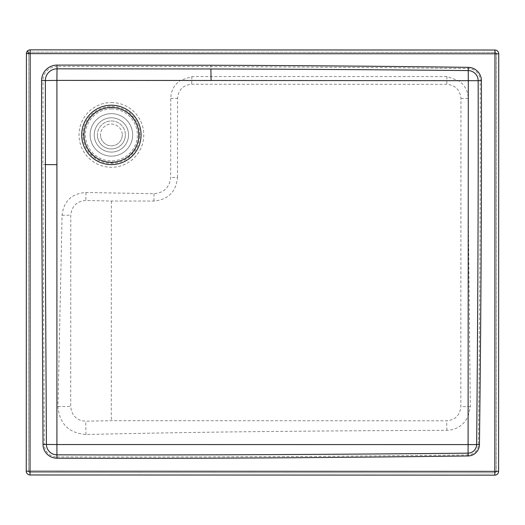 <?xml version="1.0" encoding="UTF-8"?>
<svg xmlns="http://www.w3.org/2000/svg" width="525" height="525" viewBox="0 0 525 525"><rect width="100%" height="100%" fill="white"/><g stroke="black" fill="none" stroke-linecap="round" stroke-linejoin="round"><path stroke-width="0.39" stroke-dasharray="2.62 1.97" d="M29.551 53.635L28.763 53.635A1.417 1.417 0 0 1 29.551 52.369A1.417 0.578 63.5 0 0 29.367 52.822A1.417 0.578 -116.5 0 0 29.551 53.635L30.181 53.635L30.181 52.218A1.417 1.417 0 0 0 28.763 53.635L28.613 471.188L28.763 53.635M56.792 164.719L56.877 80.351L180.456 80.423C174.136 84.742 170.907 90.733 170.763 98.392L170.664 177.443C169.568 187.412 164.03 192.839 154.042 193.718L85.975 192.485C71.722 193.463 63.761 201.036 62.081 215.191L57.96 406.488C59.391 423.76 68.742 433.092 85.995 434.49C187.996 432.252 267.468 431.077 446.854 430.31C456.717 429.844 463.818 425.178 468.162 416.305L468.142 444.636L56.91 444.59L56.792 164.719L42.952 164.574L43.011 80.542L56.877 80.351L57.081 66.485A14.083 14.083 45 0 0 43.011 80.542L41.606 80.542A15.494 15.494 0 0 1 57.074 65.08L210.906 65.244C277.587 65.468 379.24 66.124 468.221 67.351A13.374 13.374 0 0 1 481.412 80.699C481.688 195.175 481.031 316.47 479.437 444.583L468.142 444.636L468.057 454.913A10.487 10.487 45 0 0 478.387 444.57C479.843 316.463 480.441 195.175 480.191 80.706L468.346 80.673L468.3 211.345L468.195 98.503C468.005 90.943 464.809 84.998 458.607 80.673L446.946 76.578L191.881 76.552L180.456 80.423M111.412 102.546A32.366 32.366 0 0 1 139.808 119.405A32.366 32.366 0 0 1 111.385 167.278A32.366 32.366 0 0 1 82.989 150.419A32.366 32.366 0 0 1 111.412 102.546M111.405 108.931A25.981 25.981 0 0 1 137.373 134.918A25.981 25.981 0 0 1 111.385 160.893A25.981 25.981 0 0 1 85.418 134.899A25.981 25.981 0 0 1 111.405 108.931M101.2 153.562A21.256 21.256 0 0 1 92.748 124.714A21.256 21.256 0 0 1 121.597 116.261A21.256 21.256 0 0 0 92.748 124.714A21.256 21.256 0 0 0 101.2 153.562A21.256 21.256 0 0 0 130.049 145.11A21.256 21.256 0 0 0 121.597 116.261A21.256 21.256 0 0 1 130.049 145.11A21.256 21.256 0 0 1 101.2 153.562M468.162 416.305L470.275 406.645L468.3 211.345M41.606 80.542A824.893 21.623 -90 0 0 41.541 164.574L43.024 444.426L44.29 444.413A12.672 12.672 0 0 0 56.936 456.947L56.91 444.59L44.29 444.413L42.952 164.574M177.509 177.443L177.535 98.398C178.382 89.788 183.107 85.07 191.717 84.23L446.782 84.328C455.385 85.168 460.11 89.893 460.943 98.503L460.832 406.639C459.985 415.249 455.26 419.967 446.657 420.801L111.293 420.683L85.726 421.208C76.63 420.479 71.623 415.577 70.718 406.494L70.783 215.198C71.702 206.115 76.709 201.213 85.805 200.491L111.372 201.042L153.884 201.055C168.23 199.664 176.105 191.789 177.509 177.443L170.664 177.443M154.042 193.718L153.884 201.055M85.975 192.485L85.805 200.491M85.995 434.49L85.726 421.208M446.854 430.31L446.657 420.801M191.881 76.552L191.717 84.23M446.946 76.578L446.782 84.328M28.613 471.188A1.417 1.417 0 0 0 30.03 472.605L30.03 471.194L28.613 471.188A1.417 1.417 0 0 0 30.03 472.605L494.819 472.782A1.417 1.417 0 0 0 496.237 471.365L496.387 53.812A1.417 1.417 0 0 0 494.97 52.395L30.181 52.218A1.417 1.417 0 0 0 29.551 52.369M496.387 53.812L494.97 53.806L494.819 471.365L496.237 471.365L496.387 53.812A1.417 1.417 0 0 0 494.97 52.395L30.181 52.218M481.412 80.699L480.191 80.706A12.154 12.154 0 0 0 468.202 68.565C379.227 67.449 277.574 66.846 210.899 66.642L57.081 66.485L57.074 65.08M43.024 444.426A13.939 13.939 0 0 0 56.93 458.213L56.936 456.947C180.318 457.367 317.356 456.691 468.057 454.913L468.077 455.962A11.537 11.537 0 0 0 479.437 444.583M30.03 472.605L494.819 472.782L494.819 471.365L30.03 471.194L30.181 53.635L494.97 53.806L494.97 52.395M494.97 50.032L30.188 49.855A3.78 3.78 0 0 0 26.408 53.635L26.25 471.188A3.78 3.78 0 0 0 30.03 474.967L494.812 475.145A3.78 3.78 0 0 0 498.592 471.365L498.75 53.812A3.78 3.78 0 0 0 494.97 50.032M494.819 472.782A1.417 1.417 0 0 0 496.237 471.365M468.221 67.351L468.346 80.673L458.607 80.673M111.372 201.042L111.293 420.683M97.414 134.938A13.978 13.978 58.3 0 0 111.392 148.916A13.978 13.978 58.3 0 0 125.37 134.938A13.978 13.978 -121.7 0 1 111.392 148.916A13.978 13.978 -121.7 0 1 97.414 134.938A13.978 13.978 -121.7 0 1 111.392 120.96A13.978 13.978 -121.7 0 1 125.37 134.938A13.978 13.978 58.3 0 0 111.392 120.96A13.978 13.978 58.3 0 0 97.414 134.938M122.266 134.938A10.867 10.867 -121.7 0 1 111.392 145.806A10.867 10.867 -121.7 0 1 100.524 134.938A10.867 10.867 58.3 0 0 111.392 145.806A10.867 10.867 58.3 0 0 122.266 134.938A10.867 10.867 58.3 0 0 111.392 124.071A10.867 10.867 58.3 0 0 100.524 134.938A10.867 10.867 -121.7 0 1 111.392 124.071A10.867 10.867 -121.7 0 1 122.266 134.938M139.814 134.938A28.416 28.416 58.3 0 0 111.392 106.522A28.416 28.416 58.3 0 0 82.976 134.964A28.416 28.416 58.3 0 0 111.392 163.354A28.416 28.416 58.3 0 0 139.814 134.938L139.21 134.938L139.814 134.964M94.244 134.938A17.148 17.148 58.3 0 0 111.392 152.093A17.148 17.148 58.3 0 0 128.546 134.938A17.148 17.148 58.3 0 0 111.392 117.79A17.148 17.148 58.3 0 0 94.244 134.938A17.148 17.148 58.3 0 0 111.392 152.093A17.148 17.148 58.3 0 0 128.546 134.938A17.148 17.148 58.3 0 0 111.392 117.79A17.148 17.148 58.3 0 0 94.244 134.938M139.21 134.964C137.576 151.817 128.303 161.077 111.398 162.757L111.398 162.757C94.513 161.116 85.247 151.85 83.58 134.964C85.214 118.059 94.487 108.78 111.392 107.126L111.392 107.126C128.29 108.773 137.557 118.046 139.21 134.938M170.763 98.392L177.535 98.398M62.081 215.191L70.783 215.198M57.96 406.488L70.718 406.494M470.275 406.645L460.832 406.639M468.195 98.503L460.943 98.503M56.93 458.213C180.318 458.673 317.369 457.918 468.077 455.962M211.116 76.611L210.906 65.244M83.58 134.964L82.976 134.964"/><path stroke-width="0.79" d="M26.408 53.635A3.78 3.78 0 0 1 30.188 49.855L30.181 53.635L494.97 53.806L494.819 471.365L30.03 471.194L30.181 53.635L26.408 53.635L26.25 471.188L30.03 471.194L30.03 474.967A3.78 3.78 0 0 1 26.25 471.188M57.074 65.08L56.91 80.384L468.293 80.686L468.103 444.603L56.917 444.537L56.91 80.384L45.36 80.548A11.74 11.74 0 0 1 57.081 68.834L210.893 68.972C277.561 69.149 379.214 69.654 468.175 70.593A10.133 10.133 0 0 1 478.17 80.706C478.367 195.169 477.862 316.45 476.641 444.55A8.741 8.741 0 0 1 468.031 453.167C317.343 454.637 180.311 455.195 56.936 454.84A10.559 10.559 0 0 1 46.403 444.386L45.478 270.861L45.36 80.548L41.606 80.542A15.494 15.494 0 0 1 57.074 65.08L210.906 65.244C277.587 65.468 379.24 66.124 468.221 67.351A13.374 13.374 0 0 1 481.412 80.699C481.688 195.182 481.031 316.477 479.437 444.583A11.537 11.537 0 0 1 468.077 455.962C317.369 457.918 180.318 458.673 56.93 458.213A13.939 13.939 0 0 1 43.024 444.426L41.541 164.574A824.906 21.623 -90 0 1 41.606 80.542M30.188 49.855L494.97 50.032A3.78 3.78 0 0 1 498.75 53.812L498.592 471.365L494.819 471.365L494.812 475.145L30.03 474.967M498.75 53.812L494.97 53.806L494.97 50.032M481.412 80.699L468.293 80.686L468.221 67.351M468.077 455.962L468.103 444.603L479.437 444.583M43.024 444.426L56.917 444.537L56.93 458.213M498.592 471.365A3.78 3.78 0 0 1 494.812 475.145M28.002 51.457A3.78 1.542 63.5 0 0 28.494 53.635M111.405 105.223A29.682 29.682 0 0 0 85.339 149.133A29.682 29.682 0 0 0 111.385 164.594A29.682 29.682 0 0 0 137.452 120.691A29.682 29.682 0 0 0 111.405 105.223M111.405 107.507A27.405 27.405 0 0 1 137.95 141.697A27.405 27.405 0 0 1 87.34 148.043A27.405 27.405 0 0 1 111.405 107.507M56.838 164.692L45.301 164.574M211.076 80.502L210.893 68.972"/></g></svg>
